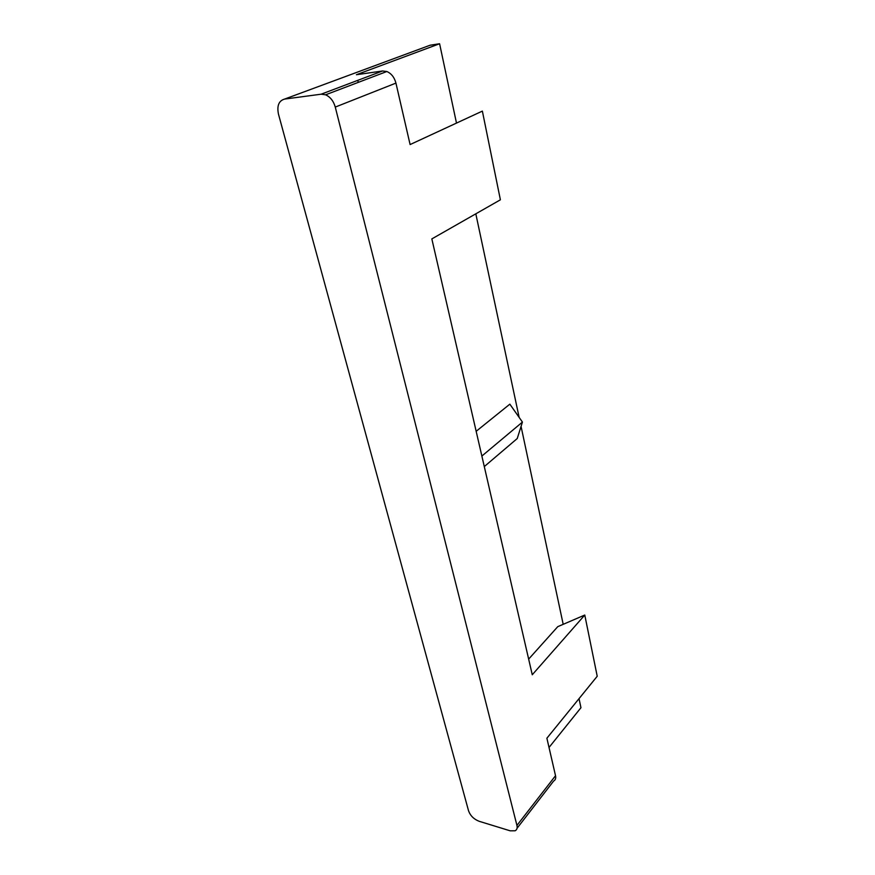 <?xml version="1.0" encoding="UTF-8"?>
<svg xmlns="http://www.w3.org/2000/svg" width="875" height="875" viewBox="0 0 875 875"><rect width="100%" height="100%" fill="white"/><g stroke="black" fill="none" stroke-linecap="round" stroke-linejoin="round"><path stroke-width="1.31" d="M510.158 830.812L515.123 830.78C516.928 829.806 517.53 828.023 516.939 825.42L335.267 107.078C333.528 101.03 330.302 96.939 325.598 94.806L321.169 94.194L284.583 99.083C278.819 100.745 276.773 105.766 278.469 114.133L468.541 810.775C470.356 815.741 473.889 819.241 479.128 821.286L510.158 830.812M517.048 828.286L553.613 781.069C555.417 780.041 556.052 778.258 555.527 775.709L516.939 825.42M456.488 123.08L439.6 43.75L356.409 74.725L382.528 70.984L386.838 71.509C391.366 73.489 394.406 77.361 395.938 83.103L410.102 144.561L482.366 111.103L500.391 199.806L431.834 238.908L532.262 674.767L584.773 615.038L597.22 676.255L546.886 738.216L555.527 775.709M549.019 747.469L580.956 707.711L579.02 698.655M528.664 659.105L557.758 626.664L584.773 615.038M476.164 431.298L509.841 404.162L522.43 422.078L481.873 456.05M484.302 466.572L517.245 438.528L522.43 422.078M563.194 624.323L521.062 426.398M519.148 417.419L475.814 213.828M357.777 80.347L358.269 82.381M284.583 99.083L430.084 45.227L439.6 43.75M395.938 83.103L335.267 107.078M382.528 70.984L321.169 94.194M386.838 71.509L325.598 94.806"/></g></svg>
